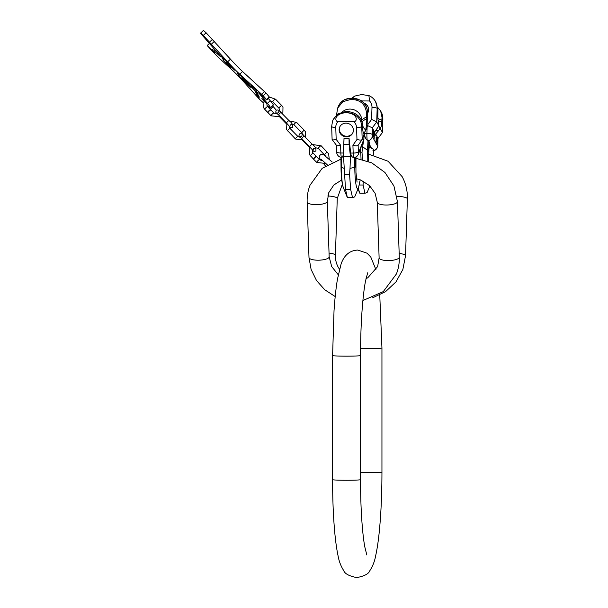 <?xml version="1.0" encoding="UTF-8"?>
<svg xmlns="http://www.w3.org/2000/svg" width="608" height="608" viewBox="0 0 608 608"><rect width="100%" height="100%" fill="white"/><g stroke="black" fill="none" stroke-linecap="round" stroke-linejoin="round"><path stroke-width="0.91" d="M367.118 126.943L366.913 133.372A6.209 0.76 90.3 0 0 367.3 140.364L368.957 141.292L369.428 142.561L368.205 161.28M368.805 147.007L373.168 149.044L373.312 150.526M364.359 132.476L364.397 133.357C364.663 136.61 365.628 138.951 367.3 140.364M360.742 152.198L361.996 152.205L363.417 141.345M361.996 152.205L362.474 159.44M363.181 181.123L363.082 185.022L364.96 193.253L367.133 192.485M364.96 193.253L359.83 193.23L358.234 188.366M359.358 184.999L363.082 185.022M361.699 100.936L369.573 100.981L368.889 95.578L361.578 94.552L354.707 96.094L352.123 98.306M378.883 125.902L378.898 125.423C378.039 121.114 377.705 117.58 377.88 114.821L377.971 109.926L375.554 101.62A14.128 13.695 151.5 0 1 377.158 108.437L376.724 121.927L378.883 125.902L374.604 132.111A5.746 0.699 90.3 0 0 375.212 135.295A5.746 0.699 90.3 0 0 375.653 134.049L378.434 130.811L375.379 130.796M377.933 118.393A36.336 7.805 -178.1 0 0 381.862 120.148L382.022 117.39L380.654 111.013L377.758 107.464M364.108 103.178A7.182 6.962 151.5 0 1 367.513 113.392M378.754 126.076A11.734 11.37 -28.5 0 0 380.251 127.916L378.434 130.811M381.862 120.148L381.801 122.048C381.763 125.233 381.246 127.194 380.251 127.916M382.022 117.39L382.835 118.887L382.394 132.377L380.236 128.394M381.892 119.723L382.158 122.558L382.447 120.734L382.181 117.899L381.892 119.723M377.971 138.495L382.402 132.567L377.994 138.457M367.171 125.385L372.294 127.855L374.604 132.111M375.653 134.049L377.963 138.305L377.75 144.856A4.659 1.003 1.9 0 1 377.788 144.985L378.001 138.419M377.454 141.497L377.142 138.7L377.158 143.708L377.591 139.528L377.097 141.497M376.572 139.346L376.899 143.23L376.96 138.677L376.755 138.084L376.572 139.346M376.094 141.748L376.185 137.036L376.094 141.748M374.285 133.441L374.209 138.274L374.285 133.441M374.049 135.219L373.715 132.392L374.034 137.955L374.186 133.258L373.669 135.219M373.099 132.415L373.335 136.557L373.563 132.84L373.312 131.64L373.099 132.415M372.734 131.108L372.522 130.18L372.309 130.956L372.522 135.052L372.658 131.108M372.886 130.864L372.81 135.698L372.886 130.864M377.211 141.687L377.386 143.594L377.173 141.717M376.329 141.542L376.23 137.651L376.04 141.535M373.791 135.386L373.981 137.317L373.646 135.386M369.573 100.981A9.47 9.181 151.5 0 1 371.99 107.396L371.602 119.457L376.724 121.927L372.294 127.855L372.218 136.26A4.659 4.514 151.5 0 1 368 140.752L367.483 150.244A7.38 2.804 3.2 0 1 368.395 151.362A21.736 2.652 -89.7 0 1 369.352 142.021M376.534 137.568L376.147 137.568M364.526 103.679A7.182 6.962 151.5 0 1 367.931 106.56M313.736 159.129A1.938 0.464 -44.4 0 1 313.485 159.106A1.938 0.464 -44.4 0 1 313.47 159.083A1.938 0.464 -44.4 0 1 314.594 157.373A1.938 0.464 -44.4 0 1 316.259 156.393A1.938 0.464 -44.4 0 1 316.282 156.416A1.938 0.464 -44.4 0 1 316.274 156.644M313.728 159.357A1.938 0.464 -44.4 0 1 314.86 157.647A1.938 0.464 -44.4 0 1 316.525 156.659A1.938 0.464 -44.4 0 1 316.54 156.689L319.534 159.737A1.938 0.464 -44.4 0 1 319.55 159.76A1.938 0.464 -44.4 0 0 317.87 160.717A1.938 0.464 -44.4 0 0 316.738 162.427A1.938 0.464 -44.4 0 0 316.76 162.45L313.751 159.38A1.938 0.464 -44.4 0 1 313.728 159.357M268.105 112.518A1.938 0.464 -44.4 0 1 267.854 112.503A1.938 0.464 -44.4 0 1 267.832 112.48A1.938 0.464 -44.4 0 1 268.964 110.77A1.938 0.464 -44.4 0 1 270.628 109.79A1.938 0.464 -44.4 0 1 270.644 109.812A1.938 0.464 -44.4 0 1 270.636 110.04M271.145 115.862A1.938 0.464 -44.4 0 1 271.122 115.839L268.113 112.769A1.938 0.464 -44.4 0 1 268.113 112.769A1.938 0.464 -44.4 0 1 268.098 112.746A1.938 0.464 -44.4 0 1 269.222 111.036A1.938 0.464 -44.4 0 1 270.887 110.056A1.938 0.464 -44.4 0 1 270.91 110.078M228.585 65.603L226.062 60.952L231.458 67.526L228.585 65.603M221.494 56.217L225.712 60.526L228.456 65.58L224.238 61.271L221.51 56.202M224.702 61.583L226.708 63.559L224.702 61.583M232.697 67.617L232.568 67.739A9.082 0.6 -133.5 0 1 230.242 65.922L226.32 61.15L232.514 67.435M244.462 81.86L241.9 77.14L250.61 87.081L244.462 81.86M237.318 72.382L241.543 76.692L244.287 81.746L240.061 77.436L237.34 72.36M240.677 77.892L242.683 79.876L240.677 77.892M249.067 84.345L248.93 84.474A10.093 0.661 -133.5 0 1 247.699 83.668L241.992 77.148L248.862 84.14M250.45 86.085L251.02 86.777L250.466 86.07M233.563 69.084L233.153 68.598L233.563 69.084M233.472 69.107L232.552 68.172L233.487 69.092M253.156 88.928L251.416 85.728L256.166 90.577L257.906 93.776L253.156 88.928M209.76 43.48L207.29 45.418L207.609 46.018L217.717 56.787L232.013 69.89A15.527 1.018 46.5 0 1 244.12 82.247L259.441 99.256L263.082 102.516M207.51 45.615L211.994 50.198L213.75 48.534M215.673 50.669L214.776 51.52L213.758 50.768L214.647 52.569L211.994 50.198M214.776 51.52L219.587 55.89L219.974 55.518M200.617 33.068L203.429 30.4L206.089 32.771L203.277 35.431L200.617 33.068L200.982 33.805L218.386 53.679A6.209 0.41 46.5 0 1 220.841 56.818A6.209 0.41 46.5 0 1 219.587 55.89M203.277 35.431L227.643 61.834L230.455 59.166A15.527 1.018 -133.5 0 0 242.554 71.524L266.084 93.092L269.564 97.288L266.752 99.948L266.441 99.514L269.253 96.847M266.084 93.092L263.272 95.76L239.75 74.191A15.527 1.018 46.5 0 1 227.643 61.834M263.272 95.76L266.441 99.514M272.65 111.849A13.976 0.92 -133.5 0 0 270.378 109.273L267.596 105.876L269.488 107.221A15.527 1.018 46.5 0 0 270.476 107.73A15.527 1.018 46.5 0 0 267.391 103.36L258.689 92.834L266.752 99.948M263.766 100.875L261.873 98.481L264.305 100.654L266.745 103.915M221.183 55.86L224.018 61.089L228.768 65.938L232.066 68.149L230.462 66.188A9.591 0.631 -133.5 0 0 232.917 68.104A9.591 0.631 -133.5 0 0 232.834 67.8L221.183 55.86M237.006 72.025L239.848 77.254L251.355 87.841L247.98 83.995A10.594 0.699 -133.5 0 0 249.28 84.839A10.594 0.699 -133.5 0 0 249.189 84.504L237.006 72.025M251.294 87.058L249.698 85.371L251.264 87.058M250.162 86.024L251.081 86.997L250.162 86.024M233.624 69.168L234.604 70.118L233.639 69.152M233.586 69.206L232.393 67.99L233.586 69.206M258.21 94.134L256.386 90.759L251.028 85.295L252.86 88.662L258.21 94.134M257.017 93.32L254.228 90.28L257.017 93.32M255.527 92.712L258.955 96.216L255.558 92.682M256.219 93.799L259.304 96.915L256.257 93.761M256.234 94.012L258.879 96.968L256.257 93.989M256.789 95.038L259.434 97.994L256.812 95.015M272.483 105.83L273.19 106.605A13.976 0.92 46.5 0 1 276.306 110.185M268.318 98.466L270.203 100.692A15.527 1.018 46.5 0 1 273.288 105.07L270.476 107.73M206.089 32.771L230.455 59.166M358.553 187.583A24.654 3.002 -89.7 0 1 358.507 187.697L354.7 196.893L352.534 197.63L347.396 197.608L345.519 189.369L343.543 156.552L350.451 156.583L350.01 168.386L354.783 167.276A7.38 0.958 -0.6 0 0 355.733 166.896L355.627 157.084M352.534 197.63L350.649 189.4L349.57 174.374L350.01 168.386M350.649 189.4L345.519 189.369M349.57 174.374L344.432 174.344M343.543 156.552L344.022 138.259L343.368 153.011C343.155 156.066 342.578 157.502 341.62 157.32A6.209 0.76 -89.7 0 1 341.552 157.343A6.209 0.76 -89.7 0 1 340.852 152.996L340.594 145.19C337.896 145.95 336.551 145.943 336.566 145.175M336.779 151.574A4.659 1.391 -1.9 0 0 336.748 151.757C336.209 153.543 338.443 157.502 341.552 157.343L341.772 157.343M344.09 144.347L349.098 144.37L350.451 156.583M349.098 144.37L349.03 138.282L350.672 153.049C351.143 156.104 352.237 157.548 353.955 157.381A6.209 0.76 -89.7 0 1 353.879 157.411A6.209 0.76 -89.7 0 1 353.18 153.064L352.921 145.259C355.733 146.042 357.474 146.049 358.142 145.289L362.186 139.49C361.517 140.258 359.776 140.25 356.972 139.468L352.921 145.259M363.956 134.999L363.896 139.194L358.591 152.707A4.659 4.408 21.4 0 1 358.302 154.386C357.519 156.248 356.045 157.259 353.879 157.411L353.833 157.396M349.03 138.282L344.022 138.259M363.721 133.426L364.329 133.524C363.341 133.502 362.824 131.906 362.778 128.744L362.566 124.245C361.137 116.804 356.204 112.564 347.761 111.538L347.282 112.754C359.024 114.122 356.957 122.618 353.75 121.41L338.185 121.326A9.47 8.968 -158.6 0 0 335.776 127.574L336.163 139.354L340.594 145.19M339.127 129.96A7.182 6.802 -158.6 0 0 345.108 136.709A7.182 6.802 -158.6 0 0 352.936 132.62A7.182 6.802 -158.6 0 0 353.385 130.036A7.182 6.802 -158.6 0 0 347.404 123.28A7.182 6.802 -158.6 0 0 339.568 127.368A7.182 6.802 -158.6 0 0 339.127 129.96M362.566 124.245L361.752 126.312A14.128 13.376 21.4 0 0 347.282 112.754L345.276 112.746C333.442 113.985 334.894 122.497 338.185 121.326M347.761 111.538L345.754 111.53L345.276 112.746A14.128 13.376 -158.6 0 0 332.568 121.06L331.664 126.327L332.105 139.498L336.589 145.502M352.473 99.53L350.474 99.514L350.953 98.298A14.128 13.376 -158.6 0 0 338.246 106.613C339.53 103.451 341.719 101.088 344.797 99.53L350.953 98.298L352.952 98.314L352.473 99.53C361.084 100.138 365.796 104.933 366.616 113.932L366.708 118.758A36.336 10.845 -1.9 0 0 362.072 121.798M366.647 116.903A36.336 10.845 -1.9 0 0 361.806 120.156A11.56 10.944 -158.6 0 0 354.57 110.01A11.56 10.944 -158.6 0 0 342.236 112.001M336.558 114.859L337.622 108.194L342.737 101.741L350.474 99.514M333.169 119.533L338.002 113.795L345.754 111.53M363.903 133.122L365.704 130.545L367.863 125.05L367.422 111.864A4.659 1.391 -1.9 0 0 367.46 111.682C367.133 106.75 364.846 102.919 360.597 100.198L352.952 98.314A14.128 13.376 21.4 0 1 367.422 111.864L366.616 113.932M353.75 121.41A9.47 8.968 21.4 0 1 356.577 127.68A4.659 1.391 -1.9 0 0 361.752 126.312L362.186 139.49L364.329 133.524A11.734 11.104 -158.6 0 1 363.242 132.4M361.806 120.156L361.836 121.114M362.672 125.78A11.734 11.104 -158.6 0 0 365.689 130.074C366.54 125.164 366.882 121.387 366.708 118.758M365.704 130.545L365.689 130.074M362.695 126.487L362.406 129.519L362.14 127.885L362.429 124.86L362.695 126.487M336.163 139.354C333.465 140.106 332.12 140.098 332.135 139.331L332.105 139.498M367.46 111.682L367.863 125.05M339.697 127.072A7.182 6.802 -158.6 0 0 339.363 129.352A7.182 6.802 -158.6 0 0 345.177 136.07A7.182 6.802 -158.6 0 0 353.05 132.316M360.574 348.528A13.976 0.608 0 0 0 366.267 348.612A13.976 0.608 0 0 0 381.946 348.012L379.757 295.024M360.536 472.636A13.976 0.608 0 0 0 366.267 472.72A13.976 0.608 0 0 0 381.946 472.12L381.946 348.012M366.814 554.937L364.754 546.691C363.531 539.889 362.535 530.83 361.768 519.513C360.954 507.247 360.544 493.962 360.536 479.659A13.976 0.608 180 0 1 344.858 480.259A13.976 0.608 180 0 1 332.591 479.659C332.599 497.025 333.176 512.916 334.316 527.349C335.228 538.825 336.467 548.272 338.04 555.689C338.96 561.146 340.868 566.132 343.756 570.661C344.842 573.754 349.167 576.065 356.721 577.6C364.298 576.148 368.646 573.884 369.763 570.798C372.704 566.306 374.657 561.336 375.638 555.887C377.294 548.484 378.64 539.053 379.666 527.592C381.163 510.804 381.923 492.313 381.946 472.12M367.658 272.848L365.522 280.987C364.23 287.744 363.136 296.757 362.246 308.028C361.122 322.65 360.552 338.496 360.536 355.551A13.976 0.608 180 0 1 344.858 356.151A13.976 0.608 180 0 1 332.591 355.551L332.591 479.659M396.94 196.316A10.093 2.166 1.9 0 1 407.307 198.55A10.093 2.166 1.9 0 1 407.383 198.824L405.544 255.664L402.853 269.511L395.96 281.907L385.563 291.65L372.689 297.791M399.167 253.437A10.093 2.166 1.9 0 1 405.475 255.39A10.093 2.166 1.9 0 1 405.544 255.664M339.5 269.283L338.215 267.193C336.232 263.507 335.297 259.54 335.418 255.292A10.093 2.166 -178.1 0 0 335.35 255.018A10.093 2.166 -178.1 0 0 329.042 253.065M342.38 184.224L337.258 198.451A10.093 2.166 -178.1 0 0 337.182 198.178A10.093 2.166 -178.1 0 0 327.796 195.981M367.202 160.9A24.654 3.002 -89.7 0 1 367.483 150.244L362.809 146.885M371.328 147.942L369.178 143.974M373.608 150.488A4.659 4.514 -28.5 0 0 377.522 146.034L372.218 136.26M368.395 151.362L368.957 141.292M373.168 149.044A21.736 2.652 -89.7 0 1 373.411 154.903M373.502 154.926L373.555 149.766M367.878 124.435L371.602 119.457M372.081 134.406A4.659 1.003 -178.1 0 0 366.913 133.372L364.397 133.357M378.092 120.414A36.336 7.805 -178.1 0 0 381.801 122.048M371.99 107.396A4.659 1.003 -178.1 0 1 377.158 108.437L377.971 109.926M382.865 119.008A4.659 1.003 -178.1 0 0 382.835 118.887A14.128 13.695 151.5 0 0 381.224 112.07L382.865 119.008L382.432 132.491M377.522 146.034L377.75 144.856M310.506 156.058A1.938 0.464 -44.4 0 1 310.483 156.036A1.938 0.464 -44.4 0 1 310.46 156.013A1.938 0.464 -44.4 0 1 311.592 154.303A1.938 0.464 -44.4 0 1 313.249 153.322A1.938 0.464 -44.4 0 1 313.272 153.345M321.199 145.829A1.938 0.464 135.6 0 0 321.184 145.806A1.938 0.464 135.6 0 0 319.519 146.786A1.938 0.464 135.6 0 0 318.387 148.496A1.938 0.464 135.6 0 0 318.41 148.519A1.938 0.464 135.6 0 0 318.432 148.542M327.476 152.243A1.938 0.464 135.6 0 0 327.461 152.22A1.938 0.464 135.6 0 0 325.797 153.201A1.938 0.464 135.6 0 0 324.664 154.911A1.938 0.464 135.6 0 0 324.687 154.934A1.938 0.464 135.6 0 0 324.71 154.949M316.783 162.473A1.938 0.464 -44.4 0 1 316.76 162.45L325.934 163.491M313.485 159.106L309.312 154.462L309.806 146.832A1.748 0.418 -44.4 0 1 310.848 145.236A1.748 0.418 -44.4 0 1 312.307 144.392L304.395 136.314A1.748 0.418 -44.4 0 0 302.936 137.157A1.748 0.418 -44.4 0 0 301.895 138.753L299.805 136.785L301.796 136.534L302.161 134.558M303.156 140.045A1.748 0.418 135.6 0 0 302.944 140.691L309.472 147.356M295.518 139.034A1.748 0.418 -44.4 0 1 295.496 139.019A1.748 0.418 -44.4 0 1 295.48 138.996A1.748 0.418 -44.4 0 1 296.491 137.461A1.748 0.418 -44.4 0 1 297.988 136.572A1.748 0.418 -44.4 0 1 298.011 136.595M305.474 137.416L305.436 131.769L304.456 130.446A1.748 0.418 135.6 0 0 304.456 130.446A1.748 0.418 135.6 0 0 302.959 131.328A1.748 0.418 135.6 0 0 301.94 132.863A1.748 0.418 135.6 0 0 301.963 132.886A1.748 0.418 135.6 0 0 301.978 132.901M296.56 122.383A1.748 0.418 135.6 0 0 296.544 122.36A1.748 0.418 135.6 0 0 295.047 123.249A1.748 0.418 135.6 0 0 294.029 124.784A1.748 0.418 135.6 0 0 294.044 124.807A1.748 0.418 135.6 0 0 294.067 124.822M287.607 130.956A1.748 0.418 -44.4 0 1 287.584 130.933A1.748 0.418 -44.4 0 1 287.561 130.91A1.748 0.418 -44.4 0 1 288.58 129.375A1.748 0.418 -44.4 0 1 290.077 128.493A1.748 0.418 -44.4 0 1 290.092 128.516M292.235 124.594L290.236 124.853L289.879 126.829L286.596 123.128A1.748 0.418 -44.4 0 1 287.637 121.532A1.748 0.418 -44.4 0 1 289.089 120.688L281.177 112.602A1.748 0.418 -44.4 0 0 279.726 113.445A1.748 0.418 -44.4 0 0 278.684 115.049L276.594 113.08L278.586 112.822L278.95 110.846M267.854 112.503L264.845 109.432A1.938 0.464 -44.4 0 1 264.845 109.432A1.938 0.464 -44.4 0 1 264.822 109.402A1.938 0.464 -44.4 0 1 265.954 107.7A1.938 0.464 -44.4 0 1 267.619 106.712A1.938 0.464 -44.4 0 1 267.634 106.742M275.561 99.226A1.938 0.464 135.6 0 0 275.546 99.203A1.938 0.464 135.6 0 0 273.881 100.183A1.938 0.464 135.6 0 0 272.756 101.893A1.938 0.464 135.6 0 0 272.772 101.916A1.938 0.464 135.6 0 0 272.794 101.931M281.846 105.64A1.938 0.464 135.6 0 0 281.823 105.61A1.938 0.464 135.6 0 0 280.159 106.59A1.938 0.464 135.6 0 0 279.034 108.3A1.938 0.464 135.6 0 0 279.049 108.33A1.938 0.464 135.6 0 0 279.072 108.346M280.41 116.812L271.122 115.839A1.938 0.464 -44.4 0 1 271.107 115.816A1.938 0.464 -44.4 0 1 272.232 114.106A1.938 0.464 -44.4 0 1 273.896 113.126A1.938 0.464 -44.4 0 1 273.912 113.149M209.623 43.221L207.298 45.425L209.616 43.214M273.19 106.605L270.378 109.273M269.435 108.232L270.074 107.624M267.391 103.36L270.203 100.692M264.564 91.504L261.759 94.172M239.75 74.191L242.554 71.524M214.388 41.329L211.576 43.996M212.473 39.292L209.661 41.96M327.324 201.286L329.164 256.834A10.093 3.01 -1.9 0 1 329.095 257.222A10.093 3.01 -1.9 0 1 318.531 260.194A10.093 3.01 -1.9 0 1 308.993 257.503L307.154 201.955A10.093 3.01 -1.9 0 0 316.692 204.645A10.093 3.01 -1.9 0 0 327.256 201.674A10.093 3.01 -1.9 0 0 327.324 201.286L328.814 192.584L333.83 185.007L341.734 179.922M362.892 300.542L383.306 291.597L396.416 273.957C398.514 268.584 399.471 262.998 399.289 257.207A10.093 3.01 178.1 0 1 399.22 257.594A10.093 3.01 178.1 0 1 388.656 260.566A10.093 3.01 178.1 0 1 379.118 257.876L377.629 266.578L367.756 277.795L365.993 278.692M355.908 158.278L371.693 162.815L384.948 172.467L393.938 185.995L397.45 201.658A10.093 3.01 178.1 0 1 397.381 202.046A10.093 3.01 178.1 0 1 386.817 205.018A10.093 3.01 178.1 0 1 377.279 202.327L379.118 257.876M361.038 159.106L360.818 153.581A7.38 3.382 176.7 0 1 360.78 154.052A21.736 2.652 90.3 0 0 360.369 149.104M343.984 168.355L341.331 167.2L341.225 157.335M346.894 196.445L343.345 187.621A24.654 3.002 -89.7 0 1 341.331 167.2A7.38 0.958 179.4 0 1 341.035 166.942L340.928 157.297M360.225 179.846L358.507 187.697A24.654 3.002 -89.7 0 1 354.783 167.276L354.677 157.35M355.908 156.963A21.736 2.652 90.3 0 0 355.733 166.896M360.78 154.052L360.476 148.846M363.896 139.194A4.659 4.408 21.4 0 1 363.607 140.866L358.302 154.386M356.577 127.68L356.972 139.468M350.672 153.049L353.18 153.064A4.659 1.391 178.1 0 0 358.355 151.688L358.142 145.312M343.368 153.011L340.852 152.996A4.659 1.391 -1.9 0 1 336.748 151.757L336.536 145.434M364.025 137.241A4.659 1.391 -1.9 0 0 364.063 137.066L363.987 134.908M358.591 152.707L358.355 151.688M335.776 127.574A4.659 1.391 178.1 0 1 331.664 126.327M332.591 355.551L334.02 310.825C334.856 298.46 335.996 287.911 337.448 279.194L341.088 264.039C342.768 259.114 346.94 250.511 357.808 250.07L367.019 253.186L370.774 257.017L376.002 269.861M360.536 355.551L360.536 479.659M337.258 198.451L335.418 255.292M368.334 154.029L388.071 161.234L402.146 176.639C405.855 183.555 407.603 190.95 407.383 198.824M369.862 185.919L367.126 192.516M358.028 188.86L359.32 192.067M373.555 154.934L373.608 149.978M351.591 98.306L354.707 96.094M380.654 111.013L381.224 112.07M372.917 150.708C376.025 150.807 378.29 147.159 377.788 144.985M375.554 101.62C374.019 98.861 371.8 96.839 368.889 95.578M332.219 162.032L323.061 154.212L320.636 154.417L319.299 156.256L319.352 157.723L321.07 160.618M324.079 164.312L325.424 165.87M321.1 159.266L327.195 164.715M316.259 156.393L312.725 152.608L312.565 149.849M325.212 155.648L318.41 148.519L315.233 147.6M329.224 159.121L328.624 153.794L321.184 145.806L312.428 144.522M322.825 160.634L319.534 159.737M312.307 144.392C315.104 146.33 316.289 148.565 315.856 151.096L313.979 151.46L312.421 150.305M301.895 138.753L313.09 150.533L313.454 148.557L315.446 148.299M304.395 136.314C302.852 133.996 301.188 133.228 299.394 133.996L298.931 135.85L299.896 137.34M302.518 140.25L302.944 140.691M303.073 139.954L295.496 139.019L286.604 129.61L286.877 123.424M302.662 134.626L301.963 132.886L294.044 124.807L292.144 124.04M289.431 126.244L290.077 128.493L297.988 136.572L300.398 137.286M289.522 121.129L296.544 122.36L304.456 130.446M289.089 120.688C291.893 122.626 293.079 124.86 292.646 127.384L290.768 127.748L289.378 126.753M279.87 117.124L286.566 123.964M281.177 112.602C279.642 110.291 277.978 109.516 276.184 110.291L275.72 112.138L277.035 114.061M286.596 123.128L278.684 115.049M270.628 109.79L267.087 105.997L266.859 103.436M264.054 100.396L263.674 107.852L264.845 109.432M279.885 111.325L279.049 108.33L272.772 101.916L270.385 100.913M282.834 114.296L282.986 107.19L281.823 105.61L275.546 99.203L269.443 97.082M277.544 113.924L273.896 113.126L270.887 110.056M214.837 49.742L213.758 50.768M308.993 257.503L311.114 269.488L316.51 280.524L324.748 289.773L335.198 296.56M356.448 178.767L360.848 180.082L369.52 185.584L375.128 193.374L377.279 202.327M340.951 159.121L322.126 168.386L310.027 185.204C307.929 190.578 306.972 196.164 307.154 201.955M329.164 256.834L331.687 266.562L338.261 274.763M397.45 201.658L399.289 257.207M343.345 187.621C341.795 182.826 341.027 175.925 341.035 166.942M355.969 156.932L355.946 172.315L357.048 182.164M360.818 153.581L360.536 148.694M363.607 140.866L364.063 137.066M333.192 119.48L332.568 121.06M338.246 106.613L337.645 108.133"/></g></svg>

